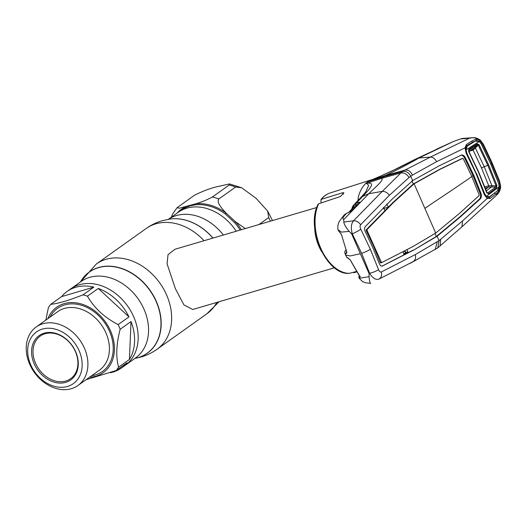 <?xml version="1.0" encoding="UTF-8"?>
<svg xmlns="http://www.w3.org/2000/svg" width="527" height="527" viewBox="0 0 527 527"><rect width="100%" height="100%" fill="white"/><g stroke="black" fill="none" stroke-linecap="round" stroke-linejoin="round"><path stroke-width="0.79" d="M110.406 372.721A46.929 36.435 -125.5 0 0 121.559 367.918L125.143 365.363A46.929 36.435 -125.5 0 0 130.887 311.18A46.929 36.435 -125.5 0 0 79.3 284.745A46.929 36.435 -125.5 0 0 70.684 288.921A46.929 36.435 54.5 0 1 119.537 296.839A46.929 36.435 54.5 0 1 125.143 365.363L135.511 357.978A46.929 36.435 54.5 0 0 141.262 303.789A46.929 36.435 54.5 0 0 89.669 277.36A46.929 36.435 54.5 0 0 81.053 281.53L67.1 291.471A46.929 36.435 -125.5 0 0 61.593 296.615L50.757 304.336C58.069 303.605 68.826 300.443 83.022 294.843L93.859 287.123L61.593 296.615M186.769 208.185A46.929 36.435 54.5 0 1 236.267 231.215A46.929 36.435 -125.5 0 0 186.769 208.185A46.929 36.435 -125.5 0 0 178.146 212.361A46.929 36.435 54.5 0 1 186.769 208.185M321.832 251.926A31.403 19.117 -106.4 0 1 318.934 246.359A31.403 19.117 -106.4 0 1 314.698 227.704M316.76 207.526L175.023 249.245L168.034 254.613L167.072 263.796L175.359 288.618L183.936 304.916L192.757 309.494L334.5 267.775M194.41 195.28C202.078 191.426 209.417 188.62 216.426 186.848L229.508 183.936L229.14 185.056L212.348 197.019C206.788 199.97 201.176 202.249 195.51 203.857L179.523 208.191L177.032 207.743L194.41 195.28M240.167 230.068A46.929 36.435 -125.5 0 0 234.693 222.684L225.246 213.936A46.929 36.435 -125.5 0 0 195.089 204.871L190.056 205.846L185.161 207.796A46.929 36.435 -125.5 0 0 181.328 210.095L168.449 219.265M177.032 207.743L172.652 213.962L171.262 217.262M177.026 213.158A47.568 36.93 54.5 0 1 185.445 206.821A1.397 0.876 -116.4 0 1 185.161 207.796M195.089 204.871A1.397 0.81 83.2 0 0 195.51 203.857A47.568 36.93 54.5 0 1 226.076 213.046C222.183 208.804 216.156 202.513 218.857 198.969L235.641 187.013L241.643 187.757L256.089 198.323L267.696 211.149L268.678 217.598L258.909 224.555M245.332 228.547L235.648 221.907L226.076 213.046A1.397 0.343 126.3 0 1 225.246 213.936M234.693 222.684L235.648 221.907A47.568 36.93 54.5 0 1 241.392 229.706M128.97 316.865A46.929 36.435 -125.5 0 0 115.953 299.389A46.929 36.435 -125.5 0 0 98.279 288.453L87.442 296.167C90.657 301.846 94.906 307.201 100.189 312.228C105.637 317.135 111.619 321.253 118.134 324.586L128.97 316.865L98.279 288.453M118.134 324.586A46.929 36.435 54.5 0 1 120.176 329.243C116.25 344.263 115.729 356.898 118.601 367.161L129.438 359.44A46.929 36.435 -125.5 0 0 131.012 321.529L120.176 329.243M118.601 367.161A46.929 36.435 54.5 0 1 116.23 370.488L86.053 379.717M121.559 367.918A46.929 36.435 -125.5 0 0 127.066 362.767L116.23 370.488M47.865 318.67A40.124 31.152 54.5 0 1 98.49 313.993A40.124 31.152 54.5 0 1 114.082 353.749A40.124 31.152 54.5 0 1 89.57 377.213M73.635 333.031A35.941 27.905 54.5 0 1 77.924 385.507A35.941 27.905 54.5 0 1 40.513 379.44A35.941 27.905 54.5 0 1 36.218 326.964A35.941 27.905 54.5 0 1 73.635 333.031M69.557 337.267A31.752 24.65 54.5 0 1 77.91 379.051A31.752 24.65 54.5 0 1 40.289 378.267A31.752 24.65 54.5 0 1 31.936 336.483A31.752 24.65 54.5 0 1 69.557 337.267M42.384 375.336A27.213 21.126 54.5 0 1 35.223 339.52A27.213 21.126 54.5 0 1 67.463 340.192A27.213 21.126 54.5 0 1 74.63 376.008A27.213 21.126 54.5 0 1 42.384 375.336M43.398 374.282A26.166 20.316 54.5 0 1 40.276 336.068A26.166 20.316 54.5 0 1 67.522 340.488A26.166 20.316 54.5 0 1 70.644 378.696A26.166 20.316 54.5 0 1 43.398 374.282M45.816 320.133L48.379 307.669A46.929 36.435 54.5 0 1 50.757 304.336M129.438 359.44L131.012 321.529M83.022 294.843A46.929 36.435 54.5 0 1 87.442 296.167M93.859 287.123A46.929 36.435 -125.5 0 0 67.1 291.471M358.004 200.458L358.248 197.427C359.697 191.571 362.115 186.98 365.494 183.659L366.588 183.343L368.643 185.372L366.199 191.024M367.655 181.855A42.568 25.915 -106.4 0 1 369.987 180.458L385.586 175.405L383.439 176.835L402.733 171.446L400.843 172.981L381.364 178.416L383.439 176.835L367.655 181.855A42.568 25.915 73.6 0 0 365.494 183.659L381.364 178.416C384.835 179.588 374.816 187.619 368.768 193.725L382.306 191.36L353.531 220.793C351.101 223.837 350.686 228.184 352.299 233.83L361.654 253.329L369.605 273.256A6.976 1.456 -19.8 0 0 378.551 269.659C379.295 271.504 380.217 272.275 381.311 271.972L415.322 254.561L439.044 240.648L462.574 220.899L487.225 198.435L484.287 194.595L476.092 173.679L466.151 153.285L465.018 147.856L466.388 144.503L472.073 140.9L476.052 139.075L480.301 140.59L481.988 142.863L491.507 162.955L499.78 183.396L500.413 186.255L499.412 181.354L491.81 162.744L483.384 144.233L480.328 140.09C477.64 138.265 475.255 137.468 473.18 137.692L463.029 138.37L460.453 138.963L453.306 141.552L439.162 148.12A1.047 0.665 68.1 0 0 438.905 148.436M321.496 202.816L320.818 201.274L321.404 199.292L320.89 199.647C323.387 196.387 326.411 194.173 329.955 193.02A41.593 25.322 73.6 0 0 325.528 195.247A41.593 25.322 73.6 0 0 321.404 199.292L342.695 192.724L343.94 192.836L340.37 196.518L318.697 203.751A41.593 25.322 73.6 0 0 320.673 248.033A41.593 25.322 73.6 0 0 349.256 273.361L356.772 271.365M357.056 271.833L353.65 272.755M349.256 273.361L348.953 273.394C326.173 274.903 305.541 227.519 318.077 204.318L318.697 203.751M351.99 208.303L353.61 205.135L355.936 203.534L362.569 196.466C369.163 189.496 376.759 181.782 366.614 183.33L366.588 183.343M341.424 234.429L338.163 230.279L341.476 234.601L346.713 251.86L346.252 253.737L344.816 252.907L345.6 255.009L350.132 255.957L360.369 253.724L351.647 233.869L352.299 233.83A6.976 0.81 -27.5 0 0 360.791 229.199C359.908 227.335 359.836 225.859 360.587 224.765A6.976 5.494 44.9 0 0 353.531 220.793L343.802 222.071L343.749 219.594L368.768 193.725L362.569 196.466L359.743 198.607L362.095 196.979M353.103 205.767A1.047 0.586 35.7 0 0 353.07 205.8L353.604 205.141A1.047 0.665 42.3 0 0 353.604 205.141L359.743 198.607M353.689 205.049L353.604 205.141A1.047 0.665 42.3 0 0 353.828 206.235L352.444 208.791M358.907 203.626L353.828 206.235L358.031 204.588M355.909 204.799A1.047 0.659 68.6 0 1 355.936 203.534L358.927 202.361A1.047 0.659 68.6 0 0 358.834 203.455M358.927 202.361L359.934 202.118A1.047 1.014 108.8 0 0 359.473 202.796M359.934 202.118L359.796 202.546A1.047 0.817 -135.9 0 0 359.572 202.691L351.687 210.793A1.047 0.817 -135.6 0 0 351.581 210.938M359.796 202.546L351.904 210.648A1.047 0.817 -135.6 0 0 351.687 210.793M355.58 206.801L353.202 207.737A1.047 0.659 68.6 0 0 353.294 206.637A1.047 0.586 35.7 0 1 353.07 205.8L352.273 207.269A1.047 0.672 21 0 0 352.55 207.987A1.047 0.422 -3.3 0 1 352.774 208.099M496.217 195.491L461.836 226.913L437.845 247.848L413.142 261.616C415.322 260.061 416.047 257.71 415.322 254.561M381.311 271.972A6.976 5.705 -117.7 0 1 379.104 279.04L413.142 261.616L379.104 279.04C375.837 280.186 372.668 278.256 369.605 273.256L369.084 273.579L369.065 276.682C369.48 281.187 370.033 283.421 370.712 283.374L365.613 282.782L363.446 281.925C362.945 282.011 361.555 280.792 359.269 278.256L369.065 276.682M435.256 249.449L437.232 241.801M360.791 229.199L370.336 249.245L378.551 269.659M360.369 253.724L369.084 273.579M351.647 233.869L349.177 231.386C345.817 227.275 344.026 224.166 343.802 222.071M343.749 219.594C342.254 218.975 342.912 217.183 345.738 214.225L343.485 215.76L345.304 214.074A1.047 0.646 55.6 0 0 345.244 214.127L344.236 214.976M343.512 215.741L339.131 221.702C337.227 225.951 337.853 229.364 338.064 229.825L341.404 232.104L349.177 231.386M409.024 177.54C406.89 174.022 404.163 172.507 400.843 172.981L382.306 191.367C385.158 191.341 387.497 192.665 389.321 195.339L409.024 177.54L412.489 175.076L436.58 161.677L465.018 147.856A1.047 0.534 6.2 0 1 465.341 148.298L465.341 148.298A1.047 0.534 6.2 0 1 465.282 148.449M439.162 148.12L413.695 160.043L418.893 158.021C409.505 163.515 398.405 169.312 385.586 175.405L404.762 170.195L402.733 171.446C406.113 170.919 408.787 172.507 410.75 176.209L412.681 180.603L391.792 199.469L365.244 226.636C364.328 227.842 364.348 229.522 365.31 231.676L372.754 247.486L379.302 263.546C380.198 265.634 381.278 266.464 382.543 266.036L382.286 266.135M360.587 224.765L389.321 195.339M461.408 155.057L461.171 155.149C462.653 154.655 463.997 155.412 465.196 157.421L473.793 175.267L481.039 193.514C481.711 195.767 481.474 197.533 480.334 198.811L460.756 216.577L437.114 236.254L413.939 249.93L382.009 266.181M413.939 249.93L436.303 236.471L459.946 216.801L479.524 199.028C480.657 197.757 480.894 196.004 480.229 193.758L472.982 175.511L464.386 157.665C463.187 155.663 461.85 154.905 460.374 155.399M435.486 237.295L434.683 237.512M381.739 266.254L413.135 250.147M403.774 253.948L408.142 252.723L406.996 249.482M402.931 251.59L404.077 254.824M380.211 262.518L381.021 262.275L381.548 262.677L367.042 230.424L366.232 230.661L373.683 246.458L380.211 262.518L380.718 262.94L381.515 262.69M381.548 262.677L412.904 246.583L435.71 233.066L459.399 213.461L479.01 195.695L479.122 194.838L471.869 176.591L463.279 158.746L461.929 158.561M460.756 216.577L459.946 216.801M438.629 235.062L437.818 235.286M367.042 230.424L367.029 229.607L393.537 202.467L414.084 183.791L440.032 169.345L462.627 158.377M435.71 233.066L414.084 183.791L413.28 184.009L439.222 169.562L461.823 158.594M415.559 182.829L414.749 183.053M440.032 169.345L439.222 169.562M437.845 247.848L439.044 240.648L437.114 236.254L436.303 236.471L434.92 233.316M440.104 245.984L440.697 239.337M404.044 251.175L406.001 252.631A1.047 0.744 -55.8 0 0 405.744 251.952L404.407 250.984M405.988 253.329A1.047 0.856 63.7 0 0 406.001 252.631L403.708 253.77M352.076 207.981A1.047 0.573 15.5 0 0 351.99 208.119A1.047 0.573 15.5 0 0 352.247 208.652M352.787 208.475L348.518 212.631A1.047 0.632 -112.2 0 1 348.65 212.546L348.65 212.546A1.047 0.632 -112.2 0 1 348.802 212.513M348.11 257.973A1.047 1.001 -76.8 0 0 348.742 258.487L348.762 258.487C347.089 257.775 346.391 257.308 346.647 257.077L350.277 259.976L359.645 275.996L359.849 277.808L358.966 277.808L359.269 278.256M359.566 275.957L359.776 276.339M359.849 277.808A1.047 1.021 -99.6 0 1 359.875 276.629M345.969 249.798L346.733 252.407M340.389 232.987L340.389 232.987A1.047 0.982 -62.7 0 1 339.908 232.374M346.713 251.86L341.476 234.601M346.252 253.737A1.047 1.008 -81.2 0 1 346.726 252.433M345.738 214.225L346.456 213.475L345.244 214.127M345.383 214.034A1.047 0.646 55.6 0 0 345.304 214.074L346.588 213.382A1.047 0.632 67.8 0 0 346.456 213.475L351.549 210.958A1.047 0.567 -128.5 0 0 351.43 211.024A1.047 0.567 -128.5 0 0 351.344 211.116M351.904 210.648L351.549 210.958M375.474 178.403L394.282 169.826L413.695 160.043C402.687 166.176 388.524 172.849 371.206 180.056L375.474 178.403L371.212 180.05M437.687 148.667L453.648 141.388L418.893 158.021L430.44 157.066L404.762 170.195C407.911 169.47 410.487 171.097 412.489 175.076M460.453 138.963L469.524 138.16L430.454 157.059C433.062 157.204 435.104 158.746 436.58 161.677M366.232 230.661L366.225 229.825L384.967 210.662L383.333 207.559M384.967 210.662L388.406 207.131L383.821 208.475M393.537 202.467L392.734 202.684L413.28 184.009L411.89 180.853M412.654 184.898L411.851 185.115M386.772 204.041L388.406 207.131L392.734 202.684M461.171 155.149L438.602 166.117L412.681 180.603M473.793 175.267L471.764 176.347M461.909 226.847L462.574 220.899M426.705 154.141A1.047 0.632 -111.8 0 1 426.725 154.134L423.668 155.36A1.047 0.632 -111.8 0 0 423.642 155.366L413.379 160.175M429.545 152.922A1.047 0.797 -115.5 0 0 429.505 152.942L426.725 154.134A1.047 0.632 -111.8 0 1 426.751 154.128M437.45 148.772L438.28 148.39M435.071 150.281L435.921 149.589A1.047 0.672 55.7 0 1 435.981 149.556L437.16 148.924A1.047 0.665 68.1 0 0 436.857 149.418M435.71 149.971A1.047 0.672 55.7 0 1 435.921 149.589L437.16 148.924M440.164 147.83L429.505 152.942A1.047 0.797 -115.5 0 0 429.472 152.955M483.193 144.418L480.354 140.564C477.337 138.008 473.727 137.204 469.524 138.16L473.18 137.692M490.505 163.456L481.177 143.357L479.669 141.388A1.047 0.441 -45.6 0 0 480.301 140.59L480.354 140.564A1.047 0.468 -47.4 0 0 480.328 140.09M496.223 195.491L500.65 186.354L499.583 181.143L491.981 162.547L483.384 144.233M498.588 189.094L499.392 186.314L500.367 186.301L498.891 191.103L495.499 194.265L490.084 198.481L487.225 198.435A1.047 0.758 -62.1 0 0 486.849 197.592L489.214 197.335L495.485 192.256M490.084 198.481L489.214 197.335M495.499 194.265L494.603 193.047M498.891 191.103L497.91 190.003M498.753 183.837L490.657 163.396L491.507 162.955M499.392 186.314L498.911 183.771L499.78 183.396M481.177 143.357L481.988 142.863M479.669 141.388L476.197 140.544L472.35 142.349L472.073 140.9M476.197 140.544L476.052 139.075M472.35 142.349L466.612 145.847L466.388 144.503M466.612 145.847L465.875 146.546L465.341 148.298L466.052 147.85M465.499 147.428L466.415 147.178M469.906 144.451L468.088 144.945M471.026 143.153L473.002 142.501M485.327 196.09L485.822 195.721M466.448 153.291A1.047 0.639 -106.4 0 1 466.672 152.922A1.047 0.639 -106.4 0 1 466.685 152.916L466.705 152.909A1.047 0.639 -106.7 0 0 466.454 153.311L466.909 153.304L466.02 149.899L467.324 146.084L475.216 141.104L479.287 141.506L466.02 149.899M496.915 185.359L496.533 187.684L488.424 193.791L486.823 192.553L487.633 193.014L495.736 186.914L488.615 187.065A1.047 0.632 74.5 0 0 488.733 185.748L481.421 167.757L473.068 150.07L478.246 145.189L477.264 144.833A1.047 0.797 -122.3 0 0 477.278 143.818L479.076 144.714L488.634 164.852L496.915 185.359L496.052 185.761L487.778 165.287L478.246 145.189L479.076 144.714M486.75 192.823L478.397 171.96L468.622 151.512L468.832 149.148L477.278 143.818M488.634 164.852L484.241 166.743L475.492 148.232L474.675 147.698L477.264 144.833L468.826 150.169A1.047 0.79 -122.3 0 0 468.832 149.148M468.615 150.722L468.826 150.169L468.813 151.328L478.582 171.756L487.212 193.08M465.308 149.174L466.033 148.719M466.263 147.553L465.308 148.884M479.287 141.506L481.243 143.858L490.532 163.522L498.654 183.521L499.148 186.749L486.401 196.321L489.55 196.723L497.126 191.018L499.148 186.749M485.729 195.609L485.123 195.431L485.433 195.194M466.909 153.304L476.191 173.297M476.467 173.291L484.636 193.692L486.401 196.321M484.227 193.699L484.636 193.692M485.683 189.252L488.549 187.085A1.047 0.639 73.6 0 0 488.661 185.767L496.052 185.761L495.736 186.914A1.047 0.784 -127.1 0 1 496.533 187.684M481.421 167.757L484.241 166.743L491.882 185.583L491.816 186.749M486.296 190.899L491.796 186.749L491.869 185.583M488.615 187.065L485.235 188.06M472.449 149.451A1.047 0.639 -107.3 0 1 473.068 150.07L472.996 150.096A1.047 0.639 -106.4 0 0 472.409 149.477M474.675 147.698L473.101 149.042M468.839 151.387L474.662 147.712L475.479 148.245M466.309 153.021L466.724 152.889M486.856 192.401L487.633 193.014L486.823 192.553M488.424 193.791A1.047 0.784 -126.8 0 0 487.633 193.014M134.859 358.439A49.9 38.741 54.5 0 0 138.14 357.655A49.9 38.741 54.5 0 0 156.328 301.398A49.9 38.741 54.5 0 0 98.569 267.505A49.9 38.741 54.5 0 0 80.4 281.991A49.828 38.682 54.5 0 1 98.477 267.657A49.828 38.682 54.5 0 1 156.15 301.503A49.828 38.682 54.5 0 1 137.988 357.675A49.828 38.682 54.5 0 1 134.872 358.426M170.069 219.021A49.828 38.682 54.5 0 1 170.142 219.015L162.178 220.714C156.414 222.414 151.084 225.009 146.19 228.487L96.362 263.981A52.338 40.632 54.5 0 1 105.98 259.33A52.338 40.632 54.5 0 1 163.508 288.809A52.338 40.632 54.5 0 1 157.099 349.236C152.204 352.715 146.875 355.31 141.111 357.01L134.84 358.459M146.19 228.487A52.338 40.632 54.5 0 1 155.801 223.837A52.338 40.632 54.5 0 1 204.061 240.694M216.788 302.419A52.338 40.632 54.5 0 1 206.927 313.743L157.099 349.236M169.997 219.034A49.9 38.741 54.5 0 1 212.908 238.092M170.142 219.015A49.828 38.682 54.5 0 1 213 238.066M168.482 219.265A46.929 36.435 54.5 0 1 176.393 215.576A46.929 36.435 54.5 0 1 223.343 235.022M212.348 197.019A52.338 40.632 54.5 0 1 218.857 198.969M235.641 187.013A52.338 40.632 -125.5 0 0 229.14 185.056M270.364 221.182A52.338 40.632 -125.5 0 0 268.678 217.598M77.924 385.507L99.419 370.191A35.941 27.905 -125.5 0 0 95.13 317.715A35.941 27.905 -125.5 0 0 57.713 311.655L36.218 326.964M50.019 317.135A38.728 30.065 54.5 0 1 97.844 314.896A38.728 30.065 54.5 0 1 113.061 351.937A38.728 30.065 54.5 0 1 91.724 375.679M342.695 192.724L343.367 194.252M357.873 204.028L357.899 204.417M370.336 249.245A6.976 1.14 156.3 0 1 361.654 253.329M381.482 262.696L380.751 262.927M424.894 208.428A199.16 32.529 156.3 0 1 434.432 201.874A1482.899 242.196 -23.7 0 0 471.869 176.591M480.334 198.811L479.524 199.028M481.039 193.514L480.229 193.758M346.746 213.356A1.047 0.632 67.8 0 0 346.588 213.382L351.43 211.024M367.029 229.607L366.225 229.825M465.196 157.421L464.386 157.665M407.694 251.445L406.686 253.131M414.406 159.707L414.077 159.852M437.469 148.766L437.832 148.607M484.794 186.907L488.661 185.767M466.204 151.242L465.67 151.401M470.071 150.959L472.996 150.096M219.08 301.747L206.927 313.743M96.362 263.981L80.381 282.011M229.508 183.936L241.643 187.757M267.696 211.149L272.505 220.549M366.067 191.321L366.081 191.294C365.745 191.676 366.146 191.92 360.27 198.033L360.27 198.033M359.486 203.119L359.572 202.691M418.056 258.961L410.329 263.269M406.08 253.303A1.047 1.047 0 0 0 405.744 251.952M351.772 209.153L351.99 208.119M348.446 212.625L352.985 207.875M346.647 257.077L345.64 255.101M348.736 258.48L350.218 259.976L359.901 276.787L360.382 276.253M359.539 275.911L358.808 276.873L358.966 277.808M338.163 230.279L338.064 229.825M346.628 251.807L346.7 252.598L347.036 252.347M345.929 249.653L344.711 252.031L344.816 252.907M329.955 193.02L371.97 179.641M423.668 155.36L423.267 155.531M436.797 149.088L437.476 148.759M496.25 195.464L496.908 194.832C499.339 192.434 500.584 189.608 500.65 186.354M465.341 148.298L466.355 153.126L476.27 173.482L484.458 194.351C484.695 195.412 485.512 196.499 486.895 197.618L487.1 197.711M470.097 144.332L468.286 144.826M473.134 149.022L468.977 151.644M465.664 151.387L466.204 151.229"/></g></svg>
